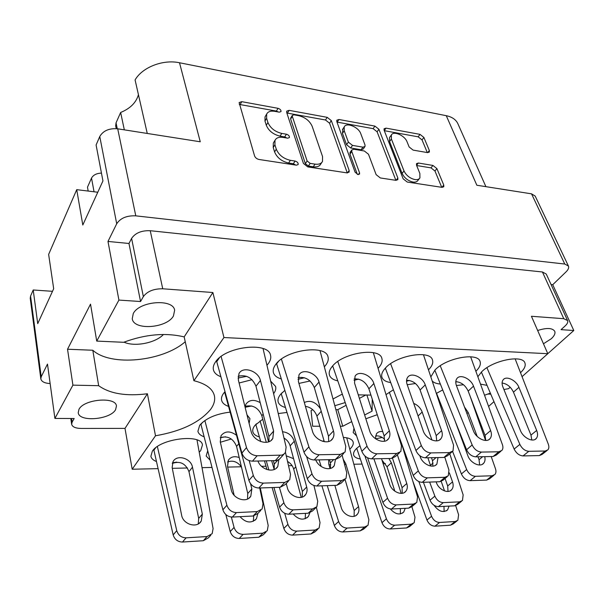 <?xml version="1.0" encoding="UTF-8"?>
<svg xmlns="http://www.w3.org/2000/svg" width="604" height="604" viewBox="0 0 604 604"><rect width="100%" height="100%" fill="white"/><g stroke="black" fill="none" stroke-linecap="round" stroke-linejoin="round"><path stroke-width="0.91" d="M133.273 313.559L132.246 318.753C133.665 330.705 166.863 328.266 173.431 315.983L174.639 310.275C173.363 298.474 139.35 300.981 133.273 313.559M78.973 409.338L78.241 412.653C78.89 422.362 110.351 419.682 115.598 409.671L116.451 406.016C115.991 396.413 83.82 399.108 78.973 409.338M123.971 342.151C134.684 347.111 155.575 342.997 163.465 334.473M537.651 330.501C546.688 327.625 552.381 327.881 554.721 331.256C555.529 333.37 554.381 335.869 551.278 338.746L543.464 343.774M54.904 418.436L74.164 418.519L72.118 422.128L71.642 424.272C72.359 426.915 75.485 428.304 81.019 428.44L124.998 428.402L132.185 469.233L155.5 435.771C181.072 431.339 199.388 422.619 210.441 409.61C214.027 404.786 215.334 400.135 214.367 395.643C212.608 388.674 205.783 383.691 193.876 380.686L184.175 336.904C165.564 332.457 145.375 334.254 123.624 342.294L96.731 341.094L90.517 304.129L67.535 349.233L72.91 385.141L54.904 418.436L47.482 364.069L41.208 376.783L40.823 378.844C41.533 381.675 44.636 383.246 50.14 383.555M389.957 136.942L389.512 137.561L389.572 141.532L402.105 173.431C404.348 177.984 407.979 180.853 412.985 182.046C415.409 182.37 417.07 181.804 417.983 180.354L419.372 178.588M404.001 170.94C406.266 175.492 409.897 178.376 414.918 179.577C417.341 179.901 419.002 179.343 419.916 177.886L419.856 173.461L416.534 165.239L416.503 163.639L418.361 163.027L432.917 165.436L436.888 168.576L443.766 185.058L443.797 186.764L442.03 187.353L407.262 182.061L403.147 178.807L384.099 130.2L384.068 128.75L386.016 128.131L420.006 134.367L423.887 137.44L429.338 150.494L429.376 152.049L427.587 152.616L413.106 150.109L409.142 146.968L407.043 141.789C404.786 135.439 393.355 130.494 391.332 135.047L391.407 139.011L404.001 170.94L402.105 173.431M358.066 174.564L359.561 174.035L359.569 172.903L351.777 151.498L351.777 149.988L353.914 149.256L364.363 151L368.493 154.269L376.133 174.647L380.316 177.953L395.892 180.324L397.855 179.645L397.847 177.991L378.904 129.256L374.91 126.1L338.957 119.501L336.798 120.204L336.805 121.593L355.099 172.215L358.066 174.564M267.164 364.997L268.07 363.925C270.403 360.882 271.226 357.998 270.539 355.265C268.576 341.388 225.149 346.439 215.462 362.03C213.544 364.786 212.857 367.383 213.408 369.822C214.201 372.872 216.685 375.167 220.86 376.722M238.036 378.036L246.659 376.33M224.99 391.686L223.639 393.272C221.796 395.779 221.117 398.127 221.615 400.309C222.325 403.027 224.628 405.05 228.531 406.379M245.111 407.27L251.755 405.964M284.846 390.38L280.581 394.344C278.376 397.07 277.561 399.576 278.15 401.864C278.935 404.514 281.373 406.386 285.458 407.489M305.518 406.681L306.356 406.462M324.544 366.568L325.073 365.979C327.813 362.717 328.795 359.659 327.995 356.821C325.828 344.28 286.092 349.693 275.892 364.204C273.559 367.217 272.729 370.01 273.393 372.577C274.276 375.545 276.911 377.666 281.305 378.942M298.006 379.252L304.514 377.764M378.27 368.123L378.466 367.904C381.615 364.446 382.74 361.267 381.856 358.368C379.561 347.028 342.981 352.676 332.389 366.243C329.663 369.474 328.682 372.411 329.437 375.054C330.411 377.945 333.197 379.886 337.802 380.882M354.042 380.316L358.633 379.131M428.666 369.64C432.132 366.054 433.393 362.808 432.449 359.909C430.086 349.633 396.209 355.424 385.337 368.153C382.234 371.558 381.094 374.608 381.932 377.289C382.974 380.09 385.903 381.856 390.712 382.574M406.522 381.245L409.353 380.445M476.05 371.113C479.697 367.481 481.026 364.25 480.044 361.426C477.666 352.094 446.122 357.961 435.046 369.942L430.984 376.669M432.502 381.283C434.163 382.83 436.79 383.751 440.369 384.053M455.778 382.075L456.949 381.72M359.939 445.707L356.443 448.568C354.057 450.999 353.136 453.159 353.672 455.054C354.367 457.092 356.587 458.398 360.346 458.964M349.927 449.074L350.365 448.644C352.766 446.19 353.687 443.963 353.136 441.954C352.2 439.297 348.953 437.779 343.382 437.402M207.716 450.78L206.16 456.028L210.139 460.21M353.959 428.191L353.204 432.547L356.571 435.854M520.686 372.54C524.499 368.87 525.91 365.662 524.899 362.921C522.551 354.427 493.023 360.309 481.818 371.634L477.998 376.534M480.731 384.159L487.043 385.367M262.748 419.251L255.009 425.322C253.106 427.662 252.389 429.821 252.857 431.8C253.514 434.17 255.688 435.877 259.38 436.919M230.116 412.124C216.104 413.831 205.972 418.217 199.697 425.269L197.916 431.294C198.505 433.725 200.573 435.552 204.114 436.79M220.241 437.719L225.579 436.775M199.373 452.094L200.709 450.599L202.446 444.967C201.608 433.498 160.158 438.444 152.329 451.233L150.887 456.284C151.362 458.527 153.212 460.263 156.451 461.501M172.518 462.755L176.738 462.136M334.948 405.684L345.209 402.566M147.255 133.446L135.085 79.939C142.302 67.248 163.042 59.184 179.509 62.756L446.265 115.689L476.843 185.239L531.535 193.839L535.197 196.096L568.424 266.032L564.763 264.031L135.779 215.847C126.795 215.462 120.438 218.112 116.708 223.774L107.988 241.441L118.912 300.082L96.731 341.094M446.265 115.689C452.102 116.934 455.975 119.615 457.892 123.745L485.903 186.666M88.184 191.06L87.489 187.172L91.529 178.082C93.28 174.956 96.595 173.295 101.457 173.106M116.232 128.637L115.674 125.934L116.043 122.846L120.641 112.48C130.29 108.493 136.217 102.559 138.437 94.669M551.067 284.537L552.743 284.703L566.054 271.868C568.311 269.633 569.096 267.685 568.424 266.032M552.743 284.703L573.8 330.509L547.798 353.68M477.236 416.556L477.719 416.118M488.681 406.349L493.966 401.645M116.708 223.774L99.766 136.512L96.096 144.983L102.944 180.936L82.801 225.013L76.723 189.656L48.637 254.405L53.68 288.72L37.72 323.638L33.212 289.98L30.57 296.066L41.208 376.783M76.723 189.656L97.78 192.238M124.326 129.845L120.641 112.48M40.823 378.844L30.23 298.263L30.57 296.066M33.212 289.98L52.495 291.317M99.766 136.512C103.193 130.69 109.173 128.123 117.712 128.811L135.779 215.847M179.509 62.756L200.256 141.781L117.712 128.811M349.165 170.494L331.309 120.596L327.202 117.342L289.097 110.351L286.696 111.159L286.681 112.472L303.434 163.45L307.798 166.908L346.953 172.872L349.15 172.087L349.165 170.494L347.451 172.918M274.669 111.325L279.29 112.163L280.996 111.589C281.154 110.117 280.165 109.03 278.044 108.327L241.766 101.668L239.124 102.582L254.578 155.93C255.341 157.787 256.836 158.973 259.071 159.486L296.436 165.179L298.149 164.545C298.353 162.929 297.334 161.766 295.099 161.049L290.365 160.317C283.45 158.701 278.761 154.986 276.292 149.18L274.918 144.809L275.009 140.302C276.338 137.795 279.01 136.836 283.019 137.402L287.7 138.188L289.414 137.576C289.595 136.043 288.599 134.918 286.417 134.209L281.743 133.416C274.933 131.732 270.328 128.086 267.927 122.484L266.613 118.271L266.666 114.081C267.95 111.612 270.622 110.698 274.669 111.325M249.12 423.427L249.95 418.663L246.983 414.835M286.983 412.449L278.368 413.544M377.266 414.699L365.843 418.776M231.324 439.002L220.354 442.256M284.62 438.429L284.129 438.519M324.016 440.716L322.506 441.29M382.241 437.462L375.597 438.806M463.51 384.748L456.397 385.511M442.709 389.927L436.481 393.34M415.484 383.532L407.224 384.718M393.393 389.784L386.152 394.525M310.048 381.003L298.935 383.412M273.74 393.498C275.545 390.999 276.171 388.644 275.613 386.439L270.969 381.464M251.996 379.682L239.093 383.004M184.175 336.904L212.88 292.517L223.941 337.538L547.805 353.702L522.211 376.503M193.876 380.686L223.941 337.538M212.88 292.517L162.733 288.78C153.741 288.689 147.285 291.294 143.352 296.602L140.558 301.524L118.912 300.082M364.642 414.986L372.072 411.158L372.253 399.214M340.414 426.243L342.778 426.243L351.717 421.637M312.729 409.693L311.068 410.577L312.668 426.235L319.841 426.235M342.468 394.555L341.434 394.533L333.151 398.912M370.924 395.107L358.278 394.857M132.185 469.233L158.082 468.651M172.306 468.326L187.474 467.987M202.159 467.662L211.996 467.436M227.663 467.088L241.336 466.779M261.555 466.326L266.002 466.22M288.523 465.714L292.109 465.639M328.961 464.808L330.781 464.77M353.989 464.242L362.075 464.061M383.11 463.593L385.405 463.54M484.68 395.182L490.35 393.144M503.917 389.497L508.56 388.674L510.184 387.224M547.805 353.702L531.429 316.277L563.774 318.693L542.43 271.981L546.258 274.057L567.594 320.573L563.774 318.693M573.8 330.509L561.041 329.656L565.11 325.971C567.36 323.887 568.183 322.083 567.594 320.573M487.692 394.057L490.773 394.125M107.988 241.441L128.977 243.48L131.604 238.406C135.326 232.963 141.54 230.396 150.245 230.713L542.43 271.981M128.977 243.48L140.558 301.524M265.526 116.021L265.035 116.859L264.975 121.042L266.613 118.271M286.877 138.052L284.726 136.942L280.067 136.157C273.265 134.488 268.674 130.857 266.288 125.255L264.975 121.042M273.891 142.129L273.325 143.05L273.234 147.557L274.918 144.809M295.733 165.073L293.355 163.76L288.629 163.035C281.728 161.427 277.055 157.727 274.594 151.929L273.234 147.557M278.301 111.982L276.413 111.076L239.29 104.432M347.262 172.91L329.58 123.239L325.481 119.992L286.862 113.016M293.989 114.828L292.321 115.394L292.313 116.323L307.119 160.974L310.162 163.382L315.039 164.137C318.738 164.613 321.222 163.722 322.491 161.449L322.551 156.572L312.17 126.312C309.731 120.898 305.262 117.357 298.753 115.696L293.989 114.828M290.766 117.939L290.645 119.048L292.313 116.323M321.856 162.393L320.701 164.107C319.433 166.372 316.957 167.27 313.265 166.802L308.395 166.055L305.36 163.654L290.645 119.048M336.979 122.091L373.129 128.652L374.91 126.1M395.877 180.324L377.107 131.8L373.129 128.652M350.154 152.321L349.973 154.095L357.311 174.352M360.784 133.71C358.633 127.044 346.266 121.97 344.204 126.961L344.227 130.774L348.357 142.121L352.502 145.398L362.936 147.165L365.012 146.47L365.005 144.968L360.784 133.71M342.891 128.916L342.468 133.386L344.227 130.774M364.831 146.727L363.2 149.045L361.124 149.747L350.705 147.995L346.575 144.726L342.468 133.386M441.728 187.308L434.956 171.007L430.999 167.874L416.647 165.526M427.292 152.563L422.03 139.894L418.157 136.829L384.28 130.675M155.5 435.771L147.399 393.763L124.998 428.402M72.91 385.141L98.656 385.692C109.853 393.733 126.108 396.428 147.399 393.763M67.535 349.233L92.805 350.244L98.656 385.692M92.805 350.244C110.819 366.847 162.944 361.456 185.247 341.728M366.892 395.024L372.072 411.158M336.005 409.648L337.779 409.671L346.137 405.299M359.388 398.368L365.828 395.008M337.779 409.671L342.778 426.243M546.937 450.614L542.082 454.412L539.327 455.597L523.019 455.914C519.244 455.575 516.284 453.287 514.132 449.051L481.38 372.049M502.09 383.004C507.058 383.774 510.856 386.824 513.468 392.155L530.969 435.091L531.807 440.014M515.121 358.821L548.266 444.061C549.149 446.507 549.036 448.432 547.911 449.852L545.155 451.029L528.802 451.301C525.019 450.946 522.037 448.651 519.863 444.393L486.907 367.693M536.677 430.448C537.968 433.778 537.854 436.428 536.337 438.391C533.09 442.777 523.124 437.847 520.421 430.486L502.875 386.922C501.765 383.985 501.841 381.63 503.117 379.863C506.16 375.386 516.231 380.188 518.919 387.345L536.677 430.448L530.969 435.091M210.826 535.159L208.41 537.839L203.322 540.723L182.476 542.037C177.772 541.879 174.669 539.508 173.174 534.91L153.748 449.542M172.283 463.457C180.045 460.701 185.609 463.434 188.977 471.641L198.678 518.383L198.271 523.879M196.995 439.923L213.084 528.606L212.163 533.672L207.059 536.563L186.107 537.832C181.381 537.673 178.263 535.28 176.745 530.659L157.38 446.56M202.34 514.117L201.245 521.033C197.115 528.651 183.004 524.461 181.6 515.114L172.163 467.624L172.978 461.75C176.723 454.065 191.023 458.111 192.48 467.179L202.34 514.117L198.678 518.383M153.884 450.252L155.53 447.926M260.807 510.365L257.953 513.377L253.106 516.012L232.389 517.062C227.7 516.85 224.529 514.419 222.891 509.776L200.83 423.933M220.256 437.643C227.784 435.537 233.227 438.459 236.572 446.416L247.753 493.491L247.527 499.025M259.72 487.987L263.019 503.668L262.144 508.953L257.281 511.588L236.466 512.592C231.747 512.366 228.561 509.912 226.9 505.246L204.869 420.527M250.592 483.759L251.838 488.961L250.811 496.178C246.719 503.442 232.902 498.927 231.219 489.685L220.264 441.849L221.041 435.688C225.02 430.856 230.169 430.712 236.481 435.257M200.943 424.453L202.574 422.279M315.605 507.964L312.442 511.029L308.214 513.226L288.78 514.208C284.363 513.996 281.298 511.641 279.592 507.156L273.937 487.488M268.908 470.033L266.281 460.905M260.724 441.584L255.794 424.431M284.023 438.059C287.134 439.969 289.173 442.558 290.139 445.827L302.37 491.429L302.257 497.077M313.929 485.518L317.734 501.267L316.873 506.726L312.638 508.923L293.114 509.859C288.674 509.633 285.594 507.262 283.865 502.755L279.373 487.3M274.193 469.497L271.672 460.799M266.304 442.354L260.067 420.897M282.566 431.754C288.319 432.434 292.223 435.59 294.276 441.237L306.696 487.028C307.428 489.897 307.089 492.388 305.684 494.495C301.721 500.92 289.21 496.337 287.345 487.707L286.243 483.479M255.817 424.529L256.406 423.819M415.665 503.442L411.958 506.59L408.697 508.145L391.49 509.013C387.557 508.802 384.68 506.59 382.868 502.377L367.564 457.832M392.555 458.345L402.06 487.677L402.249 493.272M375.484 436.012C378.632 435.507 381.698 436.616 384.688 439.342M401.426 443.094L417.53 496.896L416.775 502.505L413.498 504.061L396.239 504.891C392.29 504.672 389.391 502.445 387.557 498.209L373.899 458.814M397.356 454.759L406.771 483.502C407.715 486.59 407.421 489.157 405.888 491.195C402.264 496.292 391.754 491.747 389.633 484.106L381.539 458.663M375.371 438.64L376.473 433.77C377.915 431.936 379.999 431.203 382.725 431.581M461.448 501.335L457.507 504.491L454.623 505.82L438.398 506.643C434.669 506.431 431.883 504.28 430.025 500.195L423.419 482.286M445.065 478.496L447.677 485.956L448.025 491.437M449.761 453.793L463.147 494.895L462.468 500.512L459.584 501.841L443.298 502.626C439.561 502.4 436.752 500.24 434.88 496.133L429.64 482.075M420.543 457.651L419.863 455.809M449.346 472.872L452.532 481.894C453.574 485.05 453.317 487.624 451.754 489.602C448.311 494.178 438.579 489.693 436.36 482.46L436.148 481.849M430.712 466.054L427.859 457.764M265.964 532.086L263.253 534.834L258.806 537.243L239.222 538.466C234.79 538.315 231.793 536.012 230.222 531.565L225.828 514.555M253.733 515.959L253.333 521.297M227.572 461.962C232.88 460.052 237.5 461.72 241.449 466.968M260.294 487.964L268.191 525.495L267.262 530.78L262.8 533.181L243.133 534.374C238.678 534.208 235.658 531.89 234.065 527.42L231.362 517.047M257.855 513.521L256.458 518.677C251.4 523.645 245.919 522.981 240.014 516.677M234.141 495.288L227.504 466.409L228.357 460.188C230.849 456.752 234.473 455.869 239.214 457.553M317.885 529.134L314.888 531.943L310.992 533.959L292.562 535.121C288.38 534.963 285.473 532.728 283.842 528.417L272.117 487.556M266.96 469.565L264.492 460.935M305.488 513.362L305.194 518.76M287.542 461.464C290.66 463.253 292.706 465.797 293.687 469.081L301.23 497.371M316.375 507.322L320.029 522.573L319.116 527.987L315.205 530.002L296.7 531.127C292.502 530.961 289.573 528.711 287.919 524.385L284.711 513.279M309.807 512.939L308.44 516.375C303.752 520.708 298.655 519.916 293.159 513.989M286.251 455.831L293.574 458.647M366.862 526.311L363.6 529.164L360.165 530.871L342.793 531.965C338.836 531.799 336.013 529.633 334.329 525.457L321.894 485.82M345.05 479.433L354.193 510.546L354.125 516.292M346.704 437.794L368.885 519.81L368.01 525.306L364.567 527.013L347.126 528.07C343.155 527.896 340.316 525.714 338.61 521.524L327.247 485.639M321.192 466.499L319.093 459.878M343.17 459.146L345.798 463.789L358.512 506.605C359.335 509.58 358.987 512.086 357.47 514.132C353.74 519.47 343.095 515.121 341.207 507.436L334.865 485.367M330.026 468.523L328.78 464.166L328.614 459.689M413.121 523.615L409.618 526.507L406.575 527.956L390.169 528.983C386.424 528.825 383.683 526.718 381.954 522.664L356.722 448.296M400.376 508.568L400.369 513.891M382.03 460.188L387.036 466.794L394.827 491.173M411.89 506.665L414.993 517.213L414.185 522.739L411.143 524.181L394.684 525.186C390.916 525.012 388.161 522.89 386.417 518.821L364.884 455.929M405.231 508.319L403.797 511.958C399.705 515.34 395.22 514.336 390.358 508.961M388.916 458.519L391.332 462.785L401.199 493.37M456.888 521.041L453.159 523.955L450.463 525.201L434.94 526.175C431.384 526.009 428.719 523.962 426.96 520.029L412.766 480.973M443.978 506.363L444.121 511.573M455.688 505.646L458.595 514.751L457.862 520.278L455.159 521.516L439.599 522.46C436.028 522.286 433.347 520.225 431.566 516.277L418.844 481.584M449.066 506.107L447.624 509.859C443.17 513.038 438.647 511.512 434.042 505.276M441.252 481.448L444.544 490.939M500.867 451.279L496.231 455.099L493.113 456.496L475.763 456.828C471.762 456.488 468.704 454.125 466.59 449.754L434.827 370.177M455.794 381.675C461.26 382.128 465.39 385.269 468.183 391.105L485.05 435.348L485.737 440.452M470.629 356.79L502.392 444.597C503.207 447.005 503.056 448.938 501.932 450.403L498.813 451.792L481.403 452.079C477.386 451.716 474.306 449.346 472.169 444.952L440.233 365.775M490.622 430.561C491.815 433.831 491.656 436.481 490.146 438.519C486.711 443.411 475.96 438.376 473.332 430.599L456.465 385.699C455.446 382.83 455.567 380.49 456.82 378.67C460.021 373.695 470.878 378.595 473.498 386.145L490.622 430.561L485.05 435.348M451.852 451.966L447.466 455.801L443.917 457.447L425.412 457.809C421.162 457.454 418.006 455.023 415.929 450.501L385.352 368.13M406.56 380.324C412.592 380.377 417.1 383.6 420.082 389.995L436.201 435.62L436.722 440.86M423.449 354.737L453.566 445.171L453.008 450.954L449.444 452.6L430.879 452.909C426.613 452.539 423.427 450.086 421.328 445.548L390.622 363.714M441.607 430.675C442.687 433.868 442.483 436.511 441.003 438.602C437.379 444.083 425.707 438.965 423.185 430.72L407.111 384.393C406.205 381.622 406.349 379.312 407.564 377.455C410.924 371.89 422.709 376.881 425.239 384.869L441.607 430.675L436.201 435.62M399.591 452.668L395.492 456.503L391.422 458.474L371.656 458.851C367.134 458.489 363.865 455.975 361.849 451.301L332.683 365.911M354.095 378.965C360.762 378.512 365.692 381.796 368.893 388.81L384.121 435.907L384.484 441.214M373.332 352.668L401.471 445.775L400.837 451.505L396.76 453.468L376.911 453.793C372.366 453.415 369.074 450.878 367.028 446.182L337.787 361.494M389.338 430.803C390.29 433.883 390.056 436.496 388.629 438.632C384.816 444.816 372.056 439.629 369.656 430.848L354.533 383.004L355.061 376.224C358.565 369.973 371.445 375.024 373.853 383.51L389.338 430.803L384.121 435.907M343.767 453.37L339.984 457.198L335.303 459.561L314.14 459.976C309.316 459.599 305.926 456.994 303.978 452.154L276.519 363.449M298.074 377.606C305.45 376.526 310.864 379.841 314.307 387.541L328.493 436.209L328.704 441.494M319.977 350.607L345.782 446.431L345.088 452.026L340.399 454.389L319.138 454.736C314.284 454.351 310.871 451.724 308.893 446.862L281.404 359.101M333.468 430.931C334.299 433.876 334.035 436.428 332.683 438.579C328.712 445.586 314.639 440.376 312.404 430.984L298.391 381.517L298.972 374.971C302.596 367.927 316.783 373 319.033 382.06L333.468 430.931L328.493 436.209M276.617 363.819L278.482 361.449M493.906 475.288L489.557 478.783L486.65 480.089L470.101 480.663C466.296 480.391 463.389 478.149 461.396 473.951L452.585 451.422M477.968 456.79L479.055 459.719L479.629 464.989M491.203 456.533L495.476 468.757C496.254 471.135 496.073 473.038 494.933 474.472L492.018 475.778L475.416 476.307C471.596 476.02 468.674 473.77 466.65 469.55L436.541 393.302M470.086 396.111L485.586 440.452M484.733 456.654C485.367 459.35 485.035 461.516 483.721 463.17C480.323 467.775 470.267 463.034 467.828 455.627L455.054 420.86M464.476 407.021L468.175 412.472L477.19 436.413M447.194 476.692L443.087 480.18L439.788 481.72L422.204 482.332C418.164 482.052 415.174 479.742 413.211 475.408L397.251 431.641M431.467 457.689L432.509 460.716L432.917 466.122M444.854 457.356L448.946 470.04L448.304 475.748L445.005 477.281L427.36 477.847C423.306 477.56 420.293 475.235 418.308 470.878L389.308 392.177M438.013 457.568L436.903 464.023C433.325 469.165 422.453 464.348 420.105 456.518L419.833 455.726M413.702 403.396C417.734 405.088 420.55 407.972 422.166 412.041L431.966 440.044M344.718 479.667L341.169 483.117L336.866 485.299L316.896 485.994C312.344 485.707 309.15 483.245 307.3 478.617L281.207 393.627M329.482 459.674L330.411 462.898L330.501 468.394M305.42 406.318C311.052 407.353 314.88 410.614 316.911 416.096L324.303 441.72M342.098 455.054L346.772 472.849L346.001 478.421L341.69 480.603L321.63 481.245C317.062 480.935 313.838 478.459 311.966 473.808L306.598 456.526M335.454 459.561L334.238 465.714C330.577 471.709 318.837 468.092 315.756 459.938M304.333 402.49C310.441 399.84 315.839 401.985 320.543 408.931M281.238 393.748L282.098 392.706M288.372 481.229L285.133 484.65L280.196 487.269L258.844 488.017C253.997 487.722 250.683 485.178 248.908 480.384L224.62 392.087M273.393 460.769L274.246 464.091L274.208 469.497M245.148 406.371C252.812 404.582 258.376 407.708 261.849 415.741L268.546 441.856M285.466 452.404L290.516 474.397L289.716 479.81L284.763 482.43L263.306 483.117C258.437 482.807 255.099 480.24 253.295 475.424L249.18 460.641M278.829 459.652L277.787 466.522C273.989 473.325 260.981 469.806 257.953 461.063M245.043 407.013L245.979 404.099C249.316 399.705 254.065 399.229 260.218 402.672M224.756 392.668L225.126 392.177M284.008 454.049L279.433 459.199L276.602 460.565L252.449 461.169C247.293 460.792 243.774 458.089 241.91 453.068L216.489 360.716M238.104 376.269C246.289 374.404 252.246 377.711 255.975 386.198L268.939 436.541L269.007 441.675M263.042 348.561L286.115 447.126L285.39 452.524L283.903 454.132L281.872 455.114L257.138 455.756C251.951 455.356 248.403 452.63 246.507 447.587L221.102 356.511M273.627 431.075L272.804 438.436C268.697 446.401 253.053 441.23 251.03 431.128L238.331 379.924L238.927 373.725C242.627 365.752 258.376 370.803 260.43 380.512L273.627 431.075L268.939 436.541M216.708 361.637L219.395 357.855M358.361 174.594L359.569 172.903M94.035 191.778L91.529 178.082M116.043 122.846L117.267 128.743M564.763 264.031L531.535 193.839M143.352 296.602L131.604 238.406M71.589 418.512L72.118 422.128M266.288 125.255L267.927 122.484M280.067 136.157L281.743 133.416M284.726 136.942L286.417 134.209M274.594 151.929L276.292 149.18M288.629 163.035L290.365 160.317M293.355 163.76L295.099 161.049M240.196 104.5L241.766 101.668M276.413 111.076L278.044 108.327M329.58 123.239L331.309 120.596M287.444 113.084L289.097 110.351M325.481 119.992L327.202 117.342M305.36 163.654L307.119 160.974M308.395 166.055L310.162 163.382M313.265 166.802L315.039 164.137M337.221 122.129L338.957 119.501M377.107 131.8L378.904 129.256M396.05 180.347L397.847 177.991M349.973 154.095L351.777 151.498M346.575 144.726L348.357 142.121M350.705 147.995L352.502 145.398M361.124 149.747L362.936 147.165M389.572 141.532L391.407 139.011M416.571 165.345L418.361 163.027M430.999 167.874L432.917 165.436M434.956 171.007L436.888 168.576M441.909 187.338L443.766 185.058M384.257 130.607L386.016 128.131M418.157 136.829L420.006 134.367M422.03 139.894L423.887 137.44M427.685 152.631L429.338 150.494M150.245 230.713L162.733 288.78M539.327 455.597L545.155 451.029M523.019 455.914L528.802 451.301M514.132 449.051L519.863 444.393M513.468 392.155L518.919 387.345M203.322 540.723L207.059 536.563M182.476 542.037L186.107 537.832M173.174 534.91L176.745 530.659M188.977 471.641L192.48 467.179M253.106 516.012L257.281 511.588M232.389 517.062L236.466 512.592M222.891 509.776L226.9 505.246M247.753 493.491L251.838 488.961M236.572 446.416L238.806 443.698M308.214 513.226L312.638 508.923M288.78 514.208L293.114 509.859M279.592 507.156L283.865 502.755M302.37 491.429L306.696 487.028M290.139 445.827L294.276 441.237M408.697 508.145L413.498 504.061M391.49 509.013L396.239 504.891M382.868 502.377L387.557 498.209M402.06 487.677L406.771 483.502M454.623 505.82L459.584 501.841M438.398 506.643L443.298 502.626M430.025 500.195L434.88 496.133M447.677 485.956L452.532 481.894M258.806 537.243L262.8 533.181M239.222 538.466L243.133 534.374M230.222 531.565L234.065 527.42M310.992 533.959L315.205 530.002M292.562 535.121L296.7 531.127M283.842 528.417L287.919 524.385M293.687 469.081L295.779 466.847M360.165 530.871L364.567 527.013M342.793 531.965L347.126 528.07M334.329 525.457L338.61 521.524M354.193 510.546L358.512 506.605M344.68 464.899L345.798 463.789M406.575 527.956L411.143 524.181M390.169 528.983L394.684 525.186M381.954 522.664L386.417 518.821M387.036 466.794L391.332 462.785M450.463 525.201L455.159 521.516M434.94 526.175L439.599 522.46M426.96 520.029L431.566 516.277M430.463 465.337L433.06 463.049M493.113 456.496L498.813 451.792M475.763 456.828L481.403 452.079M466.59 449.754L472.169 444.952M468.183 391.105L473.498 386.145M443.917 457.447L449.444 452.6M425.412 457.809L430.879 452.909M415.929 450.501L421.328 445.548M420.082 389.995L425.239 384.869M391.422 458.474L396.76 453.468M371.656 458.851L376.911 453.793M361.849 451.301L367.028 446.182M368.893 388.81L373.853 383.51M335.303 459.561L340.399 454.389M314.14 459.976L319.138 454.736M303.978 452.154L308.893 446.862M314.307 387.541L319.033 382.06M486.65 480.089L492.018 475.778M470.101 480.663L475.416 476.307M461.396 473.951L466.65 469.55M479.055 459.719L482.671 456.7M466.945 413.581L468.175 412.472M439.788 481.72L445.005 477.281M422.204 482.332L427.36 477.847M413.211 475.408L418.308 470.878M432.509 460.716L436.02 457.606M418.066 415.975L422.166 412.041M336.866 485.299L341.69 480.603M316.896 485.994L321.63 481.245M307.3 478.617L311.966 473.808M330.411 462.898L333.65 459.591M316.911 416.096L321.23 411.301M280.196 487.269L284.763 482.43M258.844 488.017L263.306 483.117M248.908 480.384L253.295 475.424M274.246 464.091L277.734 460.225M261.849 415.741L263.17 414.14M275.167 460.731L279.969 455.386M252.449 461.169L257.138 455.756M241.91 453.068L246.507 447.587M255.975 386.198L260.43 380.512M265.035 116.859L266.666 114.081M273.325 143.05L275.009 140.302M290.652 118.112L292.321 115.394M349.973 152.585L351.777 149.988M342.453 129.573L344.204 126.961M389.512 137.561L391.332 135.047M71.642 424.272L70.796 418.504M535.053 439.433L536.337 438.391M199.547 523.004L201.245 521.033M249.097 498.058L250.811 496.178M304.031 496.156L305.684 494.495M404.431 492.471L405.888 491.195M450.41 490.72L451.754 489.602M254.79 520.429L256.458 518.677M306.84 517.922L308.44 516.375M355.967 515.491L357.47 514.132M402.392 513.151L403.797 511.958M446.333 510.901L447.624 509.859M488.749 439.712L490.146 438.519M439.493 439.969L441.003 438.602M387.005 440.203L388.629 438.632M330.977 440.376L332.683 438.579M482.369 464.287L483.721 463.17M435.446 465.299L436.903 464.023M332.577 467.39L334.238 465.714M276.066 468.425L277.787 466.522M271.053 440.459L272.804 438.436"/></g></svg>
